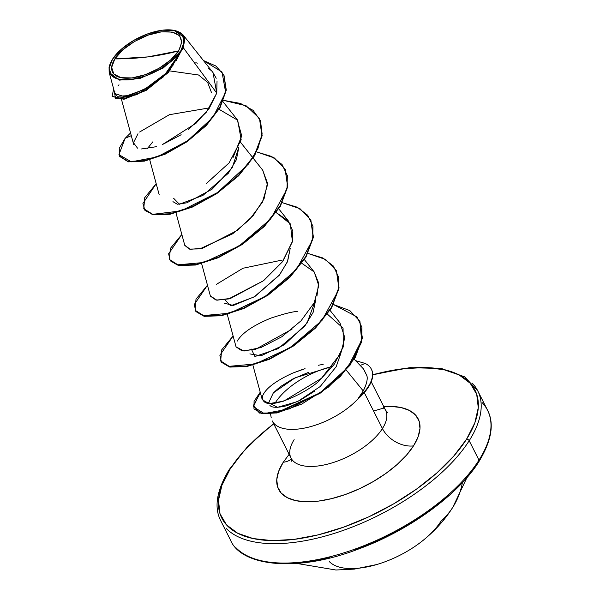 <?xml version="1.0" encoding="UTF-8"?>
<svg xmlns="http://www.w3.org/2000/svg" width="600" height="600" viewBox="0 0 600 600"><rect width="100%" height="100%" fill="white"/><g stroke="black" fill="none" stroke-linecap="round" stroke-linejoin="round"><path stroke-width="0.9" d="M329.31 561.577A66.142 30.487 -26.8 0 0 384.015 562.148A66.142 30.487 -26.8 0 0 440.925 521.287A135.352 94.98 32.4 0 0 452.873 507.173A135.352 94.98 -147.6 0 0 462.382 482.625A135.352 94.98 32.4 0 1 452.873 507.173M373.59 411.06A123.855 57.097 153.2 0 1 384.143 408.03M372.735 374.52L409.965 367.635L441.57 368.543L464.678 376.853L477.765 390.87L487.56 410.257C494.467 423.562 491.618 440.64 479.01 461.482A2.16 1.515 -147.6 0 0 478.987 460.103A143.993 66.375 153.2 0 1 355.103 549.053A143.993 66.375 153.2 0 1 236.017 547.808A143.993 66.375 -26.8 0 0 355.103 549.053A143.993 66.375 -26.8 0 0 478.987 460.103L469.192 440.715A143.993 66.375 -26.8 0 0 472.252 383.16A143.993 66.375 153.2 0 1 469.192 440.715A2.16 1.515 -147.6 0 0 466.53 439.23L474.825 422.873L478.268 407.722L476.715 394.342L470.228 383.265L459.06 374.91L443.64 369.6L424.56 367.53L402.548 368.79L372.735 374.812A141.833 65.377 153.2 0 1 466.53 439.23A2.16 1.515 32.4 0 1 469.192 440.715L478.987 460.103A143.993 66.375 -26.8 0 0 482.048 402.548A143.993 66.375 153.2 0 1 478.987 460.103A2.16 1.515 32.4 0 1 479.01 461.482A2.16 1.515 32.4 0 1 478.05 462.037L465.21 478.965M178.627 50.88L147.75 56.918L114.833 58.898C120.892 47.362 146.678 32.73 161.355 31.86C179.535 30.765 185.295 37.102 178.627 50.88A38.295 17.655 153.2 0 1 132.105 77.918A38.295 17.655 153.2 0 1 114.833 58.898A287.978 202.095 -147.6 0 0 147.75 56.918A287.978 202.095 -147.6 0 0 178.627 50.88L181.8 42.375L179.632 35.775L172.455 32.085L161.355 31.86L148.035 35.152L134.52 41.445L122.858 49.785L114.833 58.898L111.66 67.41L113.828 74.01L121.012 77.7L132.105 77.918L145.425 74.633L158.947 68.34L170.602 60L178.627 50.88M188.273 129.705L206.415 112.14L216.757 93.12L183.442 47.918L181.373 50.828L180.938 50.588A41.062 18.93 153.2 0 1 131.047 79.582A41.062 18.93 153.2 0 1 112.523 59.19A41.062 18.93 153.2 0 1 171.562 30A41.062 18.93 153.2 0 1 180.938 50.588L181.373 50.828L183.442 47.918L184.688 37.793L173.933 30.352M272.498 421.365A52.988 24.428 -26.8 0 0 310.605 426.63A52.988 24.428 -26.8 0 0 359.108 397.605L359.212 397.822A50.363 23.212 -26.8 0 0 368.535 386.94L368.325 386.52A50.363 23.212 153.2 0 1 358.718 397.658L363.24 390.93C366.653 383.993 367.868 378.923 366.892 375.705L363.585 369.007L353.933 358.935M358.718 397.658A50.363 23.212 -26.8 0 0 368.325 386.52A50.363 23.212 -26.8 0 0 365.183 363.442L360.165 365.445L365.183 363.442L355.56 360.63L365.183 363.442A50.363 23.212 153.2 0 1 371.355 369.15A50.363 23.212 153.2 0 1 368.325 386.52L368.535 386.94A50.363 23.212 -26.8 0 0 371.565 369.57A50.363 23.212 -26.8 0 0 371.423 369.3A50.363 23.212 153.2 0 1 368.535 386.94A50.363 23.212 153.2 0 1 359.212 397.822L359.108 397.605A52.988 24.428 153.2 0 1 314.093 425.603A52.988 24.428 153.2 0 1 274.718 424.192M273.735 423.84L259.95 435.158L243.06 452.002L230.22 468.93A141.833 65.377 153.2 0 0 294.195 539.37A141.833 65.377 153.2 0 0 466.53 439.23L453.69 456.15L436.8 472.995L416.52 489.112L393.615 503.888L368.97 516.743L343.538 527.19L318.293 534.832L294.195 539.37L272.19 540.623L253.11 538.56L237.683 533.243L226.522 524.888L220.035 513.81L218.483 500.438L221.925 485.28L230.22 468.93A2.16 1.515 -147.6 0 0 229.26 469.485A2.16 1.515 32.4 0 1 230.22 468.93A141.833 65.377 153.2 0 1 274.095 423.562M283.237 462.263A25.2 17.685 -147.6 0 0 291.442 459.067A25.2 17.685 32.4 0 1 283.237 462.263L278.663 471.278L276.772 479.632L277.627 487.005L281.197 493.11L287.355 497.722L295.86 500.647L306.375 501.787L318.51 501.097L331.793 498.592L345.705 494.385L359.73 488.625L373.312 481.537L385.942 473.393L397.125 464.505L406.433 455.22L413.513 445.89A78.188 36.045 153.2 0 1 318.51 501.097A78.188 36.045 153.2 0 1 283.237 462.263L289.125 454.312M294.15 439.665A52.988 24.428 -26.8 0 0 293.025 460.845A52.988 24.428 -26.8 0 0 336.847 461.303A52.988 24.428 -26.8 0 0 382.433 428.572A25.2 17.685 -147.6 0 0 413.513 445.89A25.2 17.685 32.4 0 1 382.433 428.572A52.988 24.428 -26.8 0 0 383.565 407.393A52.988 24.428 -26.8 0 1 382.433 428.572L364.275 392.618L382.433 428.572A52.988 24.428 -26.8 0 1 336.847 461.303A52.988 24.428 -26.8 0 1 293.025 460.845M346.2 370.035L363.24 390.93L346.2 370.035M340.92 353.108L336.09 366.952M314.722 391.058L300.075 400.35L286.642 405.772C277.08 407.963 271.47 407.768 269.812 405.188M268.822 403.605L268.627 402.862L273.33 392.888L280.185 386.775L292.748 379.005L308.46 372.375M332.572 366.465A52.988 24.428 -26.8 0 0 275.423 402.6A52.988 24.428 153.2 0 1 332.228 366.54M469.192 440.715A143.993 66.375 153.2 0 1 345.308 529.665A143.993 66.375 153.2 0 1 226.222 528.42A143.993 66.375 -26.8 0 0 345.308 529.665A143.993 66.375 -26.8 0 0 469.192 440.715M238.935 146.88L232.252 167.708L212.048 189.218L186.833 202.815L177.345 204.233L172.95 201.653M224.865 299.752L230.678 305.76L254.22 296.91L279.705 274.665L287.632 261.27L290.205 248.392L287.4 261.847L279.195 275.317L254.858 296.528L233.265 305.475L224.228 303.157M315.84 299.16L306.99 323.19L284.535 344.655L261.112 355.77L249.862 353.91M305.04 368.663L292.433 373.215L302.423 369.48M252.9 365.138L262.252 399.69L269.01 403.62L283.74 401.145L321.465 378.33L340.822 353.31L344.805 337.627L339.975 322.882L330.03 310.365M227.265 314.385L236.055 346.882L242.085 350.895L255.458 349.343L292.028 329.183M316.942 296.197L318.593 282.84L314.077 271.8L304.395 259.612M201.63 263.625L210.42 296.138L216.06 300.097L228.562 298.942L263.558 280.702L282.803 261.278L292.26 242.055L292.837 231.218L288.435 221.04L276.225 212.587L290.332 223.875L292.395 241.447L282.413 261.803L263.558 280.702L230.647 298.358L216.907 300.21L210.36 295.913M175.988 212.873L184.785 245.377L189.315 249.105L199.778 248.888L232.673 233.798L249.66 219.405L262.365 202.305L267.472 184.965L262.8 170.288L253.118 158.108M232.972 157.74L241.74 135.877L237.165 119.535L223.013 101.722M141.562 148.95L156.405 146.685M179.58 32.152L183.195 35.047L183.442 47.918L216.757 93.12L209.183 108.405L196.058 123.21L162.502 144.517L181.14 134.738M217.035 81.008L216.757 93.12L213.015 72.585L183.195 35.047M109.155 72.345L114.9 93.585L124.41 96.69L144.413 89.445L166.028 73.26L180.233 52.793L163.14 68.062L139.89 78.495L119.288 80.13L109.155 72.345L109.065 67.245M110.355 63.248L110.775 62.355M169.755 70.905L198.577 75.008L207.653 82.418L211.56 92.797M147.255 148.733L152.745 141.907M119.7 156.472L128.295 161.858L144.428 161.137L165.157 154.178L186.968 141.78L206.295 125.528L220.103 107.542L226.29 90.113L224.002 75.36L226.29 90.12L220.103 107.542L206.295 125.528L186.968 141.78L165.165 154.178L144.435 161.137L128.303 161.858L119.483 156.06L128.085 161.43L144.218 160.718L164.947 153.757L186.75 141.352L206.077 125.108L219.885 107.123L226.08 89.692L223.792 74.94L215.888 66.015L203.43 60.525L222.03 72.023L225.645 92.4L212.947 117.323L187.538 140.805L157.118 156.968L131.333 161.835L118.942 154.665L125.1 138.345L119.257 148.29L119.483 156.06M112.222 96.48L123.817 99.262L145.988 90.48L168.33 72.51L181.252 50.97L168.458 72.375L146.31 90.293L124.185 99.195L112.11 96.278L123.413 98.865L144.653 90.705L166.5 73.815L181.238 51.082L163.042 77.213L136.635 94.748L115.725 98.812L113.655 88.972L112.11 96.278M216.218 78.248L212.843 72.367M210.9 70.282L208.38 68.198M197.4 63.142L195.81 62.738M118.995 84.787L117.907 86.01M114.847 91.642L114.773 92.392M114.877 93.488L116.955 95.97M117.6 96.255L129.96 95.535L148.058 87.338M152.828 84.248L161.288 77.677M166.358 72.93L173.288 64.912M176.28 60.532L180.233 52.793M125.1 138.345L131.288 135.645L125.1 138.345L130.553 132.953L125.1 138.345M137.993 133.748L133.455 142.71L137.505 148.132M383.722 406.53A78.188 36.045 153.2 0 1 413.513 445.89L418.088 436.875L419.978 428.52L419.123 421.147L415.553 415.043L409.395 410.438L400.89 407.505L390.375 406.365L383.722 406.53M332.632 366.39L295.072 377.843L273.33 392.888M268.597 402.63L277.47 407.325L297.577 401.58L320.212 386.528L336.278 366.585M251.377 349.087L254.903 356.535L278.22 348.623L304.733 326.197L313.11 312.428L315.847 299.153M173.587 198.24L179.4 204.255L202.928 195.413L228.413 173.175L236.347 159.78L238.928 146.903M143.767 208.702L144.72 197.678L156.195 183.705L142.92 203.475L144.975 210.472L152.61 214.358L181.042 210.885L217.462 192.585L248.347 164.13L257.895 148.605L262.103 133.755L260.483 120.683L253.08 110.34L240.442 103.433L223.575 100.358L246.09 105.765L259.478 118.41L261.907 135.39L254.438 155.205L238.433 175.328L216.585 193.178L192.458 206.513L169.972 213.795L152.79 214.395L143.767 208.702L153 214.822L170.183 214.222L192.667 206.94L216.795 193.597L238.642 175.755L254.647 155.632L262.125 135.81L259.582 118.62L262.147 135.637L254.7 155.535L238.635 175.762L216.667 193.688L192.428 207.045L169.875 214.282L152.73 214.763L143.88 208.913M169.41 259.462L170.363 248.43L181.83 234.465L168.615 253.792L170.243 260.782L177.21 264.87L203.993 262.478L239.31 245.843L270.72 218.91L287.032 189.03L287.332 175.62L282.075 164.52L271.605 156.458L256.702 151.92L274.373 157.972L285.112 169.163L287.55 186.142L280.072 205.958L264.067 226.08L242.22 243.93L218.093 257.265L195.608 264.548L178.425 265.147L169.41 259.462L178.642 265.575L195.817 264.975L218.31 257.692L242.438 244.35L264.285 226.507L280.282 206.385L287.76 186.562L285.218 169.373L287.782 186.39L280.343 206.295L264.278 226.515L242.31 244.44L218.062 257.798L195.51 265.035L178.373 265.515L169.515 259.673M195.045 310.215L195.998 299.183L207.465 285.218L194.25 304.545L195.885 311.535L202.845 315.63L229.627 313.23L264.952 296.595L296.355 269.663L312.668 239.782L312.968 226.373L307.718 215.272L297.24 207.21L282.337 202.673L300.015 208.725L310.748 219.915L313.185 236.895L305.707 256.71L289.71 276.832L267.862 294.683L243.735 308.025L221.243 315.308L204.06 315.907L195.045 310.215L204.278 316.327L221.46 315.728L243.945 308.445L268.072 295.11L289.92 277.26L305.925 257.138L313.395 237.315L310.853 220.125L313.425 237.142L305.978 257.048L289.913 277.267L267.945 295.192L243.697 308.55L221.145 315.788L204.007 316.275L195.157 310.425M220.68 360.968L221.64 349.935L233.108 335.97L219.885 355.305L221.52 362.288L228.487 366.382L255.263 363.983L290.587 347.355L321.99 320.423L338.31 290.535L338.61 277.125L333.353 266.025L322.882 257.962L307.98 253.433L325.65 259.478L336.382 270.668L338.82 287.647L331.35 307.462L315.345 327.593L293.498 345.442L269.37 358.778L246.877 366.06L229.695 366.66L220.68 360.968L229.913 367.08L247.087 366.48L269.58 359.197L293.707 345.862L315.562 328.013L331.56 307.89L339.038 288.067L336.487 270.877L339.06 287.895L331.612 307.8L315.548 328.02L293.58 345.945L269.332 359.31L246.78 366.54L229.642 367.028L220.792 361.178M253.972 408.57L254.062 401.317L260.228 392.213L253.365 406.755L264.202 413.588L289.29 408.908L320.603 392.362L347.91 367.275L361.868 339.765L361.913 327.33L356.978 316.89L333.442 304.507L349.822 310.59L359.775 321.218L362.197 337.748L355.125 356.843L340.08 376.05L319.755 392.947L277.185 412.44L261.84 413.295L254.183 408.99L262.05 413.722L277.403 412.868L319.972 393.368L340.29 376.47L355.335 357.27L362.407 338.168L359.88 321.428L361.748 341.752L350.1 365.138L328.267 387.232L301.74 404.077L276.855 412.98L259.425 413.062L253.47 405.39L260.362 392.722M139.605 132.015L169.403 114.698L208.935 107.962M219.067 109.312L237.697 120.225L241.17 139.74L229.125 162.885L206.43 183.465M262.627 170.078L267.457 183.015L264.06 198.833L253.327 215.37L237.397 230.355L202.522 248.288L190.192 249.3L184.748 245.235M216.472 284.317L242.962 268.252L281.858 260.13M301.868 263.332L314.212 271.965L318.765 285.6L314.212 302.722L301.035 320.812L281.798 336.772L260.925 347.565L243.915 351.053L236.032 346.8M237.285 341.077C242.017 333.015 253.237 325.358 270.952 318.09C284.407 313.688 293.19 311.498 297.285 311.528M327.435 314.183L343.058 328.103L343.343 346.74L334.095 364.462L321.465 378.33C312.743 390.263 260.13 416.678 262.612 395.873C265.62 388.522 275.565 380.97 292.433 373.215M318.278 365.272L323.175 364.335M363.322 368.737L366.892 375.705C367.8 379.32 366.585 384.39 363.24 390.93M180.938 50.588L172.335 60.367L159.825 69.308L145.328 76.058L131.047 79.582L119.145 79.35L111.45 75.39L109.125 68.31L112.523 59.19L121.125 49.41L133.635 40.47L148.132 33.72L162.413 30.195L174.315 30.428L182.01 34.388L184.335 41.468L180.938 50.588M283.71 563.438L305.722 562.178L329.812 557.64M355.058 550.005L380.498 539.558L405.135 526.695L428.04 511.928L448.327 495.81M377.722 564.24A66.142 30.487 -26.8 0 0 420.428 542.467M466.957 477.548L452.827 507.248C444.615 520.342 433.897 532.028 420.66 542.295M174.255 30.412L173.618 30.293M273.608 423.585L247.77 446.362L229.26 469.478C216.675 490.215 213.825 507.293 220.718 520.71L230.513 540.097C240.975 566.025 296.4 572.91 357.743 549.3C409.072 530.768 458.85 494.243 479.01 461.482M291.825 461.385L290.993 458.01L272.272 420.945M270.548 413.925L271.2 417.675M387.817 412.897L385.59 410.228L371.228 381.795M121.515 99.555L133.635 144.345M149.738 159.847L159.15 194.625M240.54 142.267L252.855 157.77M278.76 208.86L288.435 221.04M259.478 118.41L259.688 118.83M285.112 169.163L285.322 169.583M310.748 219.915L310.965 220.335M336.382 270.668L336.6 271.087M359.775 321.218L359.985 321.645M371.535 369.51L371.317 369.09M110.977 61.935L110.722 62.46M376.478 564.607L354.293 569.115L335.873 570L296.895 563.452"/></g></svg>
